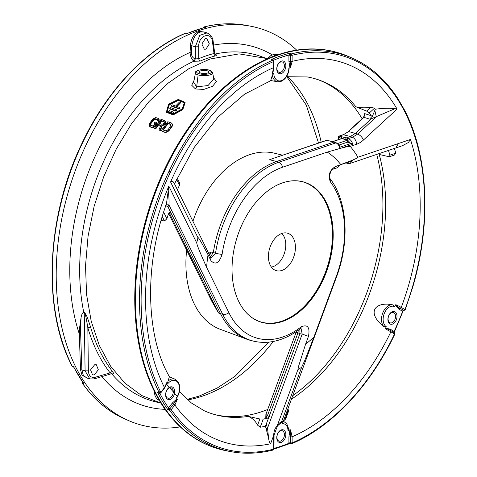 <?xml version="1.0" encoding="UTF-8"?>
<svg xmlns="http://www.w3.org/2000/svg" width="477" height="477" viewBox="0 0 477 477"><rect width="100%" height="100%" fill="white"/><g stroke="black" fill="none" stroke-linecap="round" stroke-linejoin="round"><path stroke-width="0.72" d="M203.625 27.094A1.204 0.847 -104 0 1 203.876 26.962A1.204 0.847 -104 0 1 204.144 26.956L205.635 27.278A206.666 135.045 -72.8 0 0 196.482 29.979A206.666 135.045 -72.8 0 0 187.336 33.479L185.69 33.211A206.481 134.919 -72.8 0 0 82.127 143.744A206.481 134.919 -72.8 0 0 71.747 365.215A206.481 134.919 -72.8 0 0 72.146 366.008A1.204 0.751 153.2 0 1 71.86 365.758A1.204 1.204 0 0 0 72.426 366.306A1.204 0.781 -64.9 0 1 72.325 366.241A1.204 0.781 -64.9 0 1 72.146 366.008L73.649 366.712L73.5 366.211M185.69 33.211A1.204 0.799 -113.2 0 0 185.344 33.241A1.204 1.204 0 0 1 186.012 33.157A1.204 0.775 -80.7 0 0 185.97 33.151A1.204 0.775 -80.7 0 0 185.69 33.211M338.92 145.068L347.369 142.206L347.369 139.999L348.21 138.592L346.278 137.889L345.455 139.302L347.572 140.071L348.395 138.658C350.72 139.701 352.127 141.586 352.61 144.304L351.03 143.434L339.928 147.196M82.891 381.916L83.952 383.937L82.545 383.383A1.204 0.811 144.8 0 1 82.288 383.18A1.204 0.811 144.8 0 1 82.187 382.936M202.987 27.91A1.204 1.204 0 0 1 203.876 26.962C218.347 23.361 232.365 22.813 245.941 25.323A206.481 134.919 -72.8 0 0 204.144 26.956A1.204 0.859 102.3 0 0 203.84 27.1A1.204 0.859 102.3 0 0 203.363 27.803M397.818 98.477L397.86 98.536C385.69 79.725 370.593 66.309 352.569 58.277L348.961 56.685A206.917 135.2 107.2 0 0 339.38 53.108A206.917 135.2 107.2 0 0 278.318 55.022A206.917 135.2 107.2 0 0 138.902 255.171A206.917 135.2 107.2 0 0 217.256 448.505A206.917 135.2 107.2 0 0 227.183 450.956L231.059 451.677A206.458 134.902 107.2 0 1 169.764 410.351L168.041 409.934L168.53 407.901L169.866 408.789L173.58 404.049L174.88 404.997L171.207 409.677L169.764 410.351L169.74 408.986L168.041 409.934A206.648 135.027 107.2 0 1 157.66 392.583L160.206 393.048L159.777 393.668L157.66 392.583L159.58 393.143M160.373 402.183L158.549 399.118A206.917 135.2 -72.8 0 1 150.81 203.452A206.917 135.2 -72.8 0 1 273.548 56.292L281.77 53.507A206.917 135.2 -72.8 0 1 338.718 52.905L339.38 53.108M217.256 448.505L216.594 448.302A206.917 135.2 -72.8 0 1 160.379 402.183M273.673 61.02L273.637 61.539L272.784 60.18L271.306 59.488L273.619 59.989L273.667 60.859M286.45 76.725L307.373 76.946A175.262 114.522 -72.8 0 1 319.602 80.214A175.262 114.522 -72.8 0 1 355.925 106.8C360.153 107.933 365.066 108.112 370.671 107.337L374.558 108.154A182.685 119.369 107.2 0 1 375.327 109.203C383.675 108.148 390.24 107.981 395.028 108.69L397.079 109.072A198.837 129.923 -72.8 0 0 292.115 61.372L290.511 61.318L290.511 55.314A1.198 0.388 180 0 0 288.907 55.35L289.736 53.239L291.381 53.883L292.121 55.278L290.511 55.314L291.381 53.883A206.458 134.902 107.2 0 1 352.569 58.277M290.523 443.091L289.736 443.491L288.925 443.282L290.523 443.091L290.511 436.926L292.115 436.801L290.535 429.825L289.962 429.795A191.694 125.254 -72.8 0 1 288.013 430.618A9.707 6.344 107.2 0 0 286.552 425.681A9.707 6.344 107.2 0 0 282.301 423.761L283.487 420.654L281.621 421.59L301.631 367.308A131.193 85.723 -72.8 0 1 297.97 369.502L298.507 366.509L305.59 344.173A110.616 72.283 107.2 0 0 313.955 336.971L336.285 276.41A89.742 58.641 107.2 0 0 330.424 181.904C327.836 175.578 329.392 170.527 335.098 166.741L340.769 164.559A110.616 72.283 107.2 0 0 327.276 152.085L339.851 148.514C339.385 145.837 338.098 143.953 335.975 142.861L278.717 162.263A93.707 61.229 107.2 0 0 215.509 253.365L222.079 254.468C219.098 263.191 215.377 265.242 210.923 260.621L208.038 254.76A110.616 72.283 107.2 0 0 206.619 267.353L228.948 312.781A89.742 58.641 107.2 0 0 281.752 337.34A89.742 58.641 107.2 0 0 301.392 326.697C307.76 324.229 310.122 327.449 308.476 336.357L305.59 344.173M290.541 443.288L288.973 443.467L290.541 443.288L291.381 443.759L292.121 442.894L290.511 442.93A1.198 0.388 -0 0 0 288.907 442.966L288.925 443.282A205.456 134.246 107.2 0 1 274.001 448.356M273.667 448.618L272.82 450.055L274.001 448.881L274.06 435.072L277.441 425.889L283.499 420.738L336.613 276.672C349.802 241.642 347.518 201.157 330.042 178.613C328.218 177.82 331.437 168.238 332.934 169.24L332.934 169.24A6.016 4.114 -108.7 0 0 335.098 166.741M160.314 393.143L159.956 393.567A205.456 134.246 107.2 0 0 168.53 407.901L168.715 407.644A1.198 0.459 38.2 0 0 169.961 408.658L171.207 409.677A205.259 134.12 107.2 0 0 273.667 449.149L273.667 436.783A13.338 8.717 -72.8 0 1 273.732 435.239L273.732 434.845M308.476 336.357L302.203 334.079L267.537 428.107L268.605 438.327C269.028 441.422 269.69 443.234 270.59 443.765L273.732 435.239C273.762 431.458 274.961 428.197 277.34 425.448L277.018 425.931M282.068 421.918L281.621 421.59L282.068 421.918M313.955 336.971L304.66 360.773L301.631 367.308M270.59 443.765A198.837 129.923 -72.8 0 1 174.88 404.997L177.289 399.428C176.251 400.072 175.017 401.61 173.58 404.049L172.34 403.029L177.039 398.802A191.694 125.254 -72.8 0 1 176.353 397.83A10.929 7.143 107.2 0 0 178.183 383.007A10.929 7.143 107.2 0 0 167.856 383.627A191.694 125.254 -72.8 0 1 167.29 382.512L166.98 382.202L164.476 387.604A198.837 129.923 -72.8 0 1 168.816 186.125L196.739 242.936A131.193 85.723 -72.8 0 1 197.967 237.695C198.199 236.765 201.55 242.447 208.038 254.76M169.866 408.789L168.423 408.121M169.627 377.021C146.272 337.764 143.517 266.249 166.461 203.84L168.816 186.125M167.856 383.627L167.964 381.159L169.413 376.723M176.866 397.699L176.353 397.83M177.289 399.428L177.039 398.802M265.898 414.388L265.784 417.53L267.847 418.102A174.683 114.14 -72.8 0 1 263.25 419.08L260.245 427.225A182.685 119.369 107.2 0 0 265.48 426.241L268.605 438.327M260.245 427.225L257.586 425.156C255.362 420.958 252.267 418.043 248.308 416.421A175.262 114.522 -72.8 0 1 216.206 414.972A175.262 114.522 -72.8 0 1 204.263 410.775L191.378 402.982L179.489 391.39M168.339 191.205C169.013 197.061 169.204 201.622 168.924 204.895L166.103 204.734M206.619 267.353C197.937 247.813 197.001 244.784 196.739 242.936M197.967 237.695L170.587 181.987A198.837 129.923 -72.8 0 1 273.637 67.633L272.236 73.685L273.965 67.358L273.965 61.271L273.273 60.185L273.965 61.271M273.619 59.989L273.613 60.651L272.784 60.18A206.458 134.902 107.2 0 0 169.293 170.7A206.458 134.902 107.2 0 0 158.93 392.124A206.458 134.902 107.2 0 0 159.288 392.845L160.206 393.048M273.613 60.651L272.844 60.162M270.715 80.506L272.337 75.271L273.768 73.196A10.929 7.143 107.2 0 0 281.305 80.631A10.929 7.143 107.2 0 0 288.853 68.086A191.694 125.254 -72.8 0 1 289.962 67.806L290.535 67.49L292.115 61.372L292.121 55.278A205.259 134.12 107.2 0 1 398.307 100.385A205.265 134.126 107.2 0 1 405.605 307.802L405.605 307.802A205.259 134.12 107.2 0 1 404.955 309.543L403.709 310.39A1.198 0.894 -59.2 0 0 402.463 311.237L398.838 309.078L395.332 305.244A191.694 125.254 -72.8 0 1 394.765 306.741A10.929 7.143 107.2 0 0 384.444 313.097A10.929 7.143 107.2 0 0 386.269 326.703A191.694 125.254 -72.8 0 1 385.583 328.14L385.482 328.88L390.872 331.807A198.837 129.923 -72.8 0 1 292.115 436.801L292.121 442.894A205.259 134.12 107.2 0 0 394.545 334.001L390.872 331.807L390.603 330.513L390.097 330.227L390.603 330.513C388.695 329.196 386.99 328.653 385.482 328.88M288.853 68.086L289.151 68.545M272.236 73.685L272.659 73.667A191.694 125.254 -72.8 0 1 273.768 73.196M170.587 181.987C171.535 181.027 172.459 181.022 173.366 181.987L174.266 183.347L173.366 181.987M289.962 67.806L288.907 61.36L290.511 61.318C290.135 64.228 290.147 66.279 290.535 67.49M273.088 60.132L271.306 59.488A206.648 135.027 107.2 0 1 280.518 55.952A206.648 135.027 107.2 0 1 289.736 53.239L290.541 54.903L288.973 54.789M273.715 60.537L273.697 60.185A205.456 134.246 107.2 0 1 281.311 57.323A205.456 134.246 107.2 0 1 288.925 55.028L290.523 55.147M273.619 69.499L272.659 73.667M281.311 61.098A6.583 4.299 -72.8 0 1 285.854 65.79A6.583 4.299 -72.8 0 1 281.311 73.559A6.583 4.299 -72.8 0 1 276.761 68.867A6.583 4.299 -72.8 0 1 281.311 61.098M280.673 72.254A5.414 3.536 -72.8 0 1 279.075 72.301A5.414 3.536 -72.8 0 1 277.024 67.245A5.414 3.536 -72.8 0 1 280.673 62.01A5.414 3.536 -72.8 0 1 282.271 61.956A5.414 3.536 -72.8 0 1 284.322 67.019A5.414 3.536 -72.8 0 1 280.673 72.254M205.939 49.173L204.311 49.209L201.866 44.039L205.253 38.715L206.887 38.673L209.32 43.848L205.939 49.173M212.527 42.107C211.52 30.761 198.247 35.256 198.7 46.794L198.73 58.689L195.355 58.892L194.109 61.265L200.149 61.08A2.409 1.598 67.1 0 1 198.73 58.689A182.625 119.333 107.2 0 1 214.012 53.507L212.527 42.107L213.171 41.463L214.698 53.191L215.27 54.306L214.805 54.098M215.079 54.157C216.808 54.855 216.868 55.457 215.252 55.958A2.409 1.693 -104.3 0 1 214.012 53.507L214.698 53.191M190.424 45.5L191.802 45.726C193.119 37.921 195.91 33.354 200.191 32.031L203.882 31.917L207.048 32.895L199.72 35.37L195.32 46.818L191.802 45.726L191.45 52.941C191.492 55.731 192.511 57.616 194.521 58.593L193.429 60.841C191.51 59.076 190.389 56.369 190.073 52.714L190.424 45.5C191.205 38.303 194.121 33.557 199.171 31.273L205.032 32.275M111.642 373.7L111.994 373.795C113.711 374.218 113.908 373.485 112.584 371.607A180.497 117.938 -72.8 0 1 90.547 327.007C86.886 315.875 86.462 314.737 84.244 312.363L83.761 312.316A180.658 118.046 -72.8 0 1 193.93 61.199L193.429 60.841M83.761 312.316L83.606 312.316C82.503 312.799 81.668 314.462 81.102 317.306L80.488 328.88L81.859 369.842L83.26 375.155L86.623 377.939L89.831 378.929L94.237 378.905L111.707 373.658M87.72 378.279L81.966 375.172L80.506 369.645L79.325 334.007L79.462 328.701L81.102 317.306M296.676 50.115A206.994 135.253 107.2 0 0 250.312 26.134A206.994 135.253 107.2 0 0 199.159 30.498A206.994 135.253 107.2 0 0 60.973 223.099A206.994 135.253 107.2 0 0 128.492 420.553A206.994 135.253 107.2 0 0 180.3 426.897M187.509 33.289L204.055 27.624M391.826 312.566A5.414 3.536 -72.8 0 1 393.424 312.513A5.414 3.536 -72.8 0 1 395.475 317.575A5.414 3.536 -72.8 0 1 391.826 322.81A5.414 3.536 -72.8 0 1 390.228 322.857A5.414 3.536 -72.8 0 1 388.177 317.801A5.414 3.536 -72.8 0 1 391.826 312.566M392.464 311.654A6.583 4.299 -72.8 0 1 397.007 316.34A6.583 4.299 -72.8 0 1 392.464 324.116A6.583 4.299 -72.8 0 1 387.914 319.423A6.583 4.299 -72.8 0 1 392.464 311.654M268.611 58.277L277.131 54.545L274.251 54.312L270.888 55.535L267.227 58.874M159.27 400.346L154.995 392.589M280.673 441.064A5.414 3.536 -72.8 0 1 279.075 441.112A5.414 3.536 -72.8 0 1 277.024 436.056A5.414 3.536 -72.8 0 1 280.673 430.82A5.414 3.536 -72.8 0 1 282.271 430.767A5.414 3.536 -72.8 0 1 284.322 435.823A5.414 3.536 -72.8 0 1 280.673 441.064M200.149 61.08A180.497 117.938 -72.8 0 1 207.704 58.206A180.497 117.938 -72.8 0 1 215.252 55.958M185.118 102.638L182.786 109.668L173.175 114.909L166.598 112.357M172.173 123.883L172.209 126.244L169.526 130.084L167.821 131.682L164.941 132.385L161.172 130.68L167.844 121.707L171.326 122.977L172.173 123.883M160.302 130.68L158.996 129.881L160.01 130.257L161.971 125.272L162.252 125.719L160.302 130.68L160.01 130.257M155.663 128.975L154.5 128.235L155.663 128.975L158.632 124.879L161.095 125.779M161.971 125.272L164.41 123.996L165.257 122.643L165.239 120.991L165.656 122.207L165.245 123.704L164.112 124.956L162.252 125.719M151.31 127.061L153.045 126.942L154.906 125.63L155.186 126.065L154.476 126.793L152.467 127.556L150.291 127.013L149.426 126.119L151.603 127.484M158.31 121.057L158.877 120.079L158.567 118.564L159.145 120.538L158.585 121.504L157.44 120.735L158.585 121.504M157.839 120.061L156.092 119.196L153.94 119.816L151.108 123.346L150.708 125.409M155.591 124.002L154.005 123.09L154.858 121.945L157.034 122.738L154.906 125.63M155.186 126.065L157.315 123.179L157.034 122.738M213.583 77.721L216.475 81.609L212.468 86.319L203.762 89.426L195.481 88.955L191.73 85.264L194.079 80.267M182.566 109.155L185.028 102.358L178.362 99.437L168.649 104.135L166.407 111.964L172.99 114.408L182.566 109.155L182.786 109.668M182.131 108.995L173.062 113.92L166.974 111.594L169.085 104.29L178.285 99.86L184.438 102.603L182.131 108.995M184.521 102.871L178.225 100.42L169.299 104.809L167.093 111.827M179.322 109.018L171.493 106.192L171.273 105.679L172.108 104.785L175.59 106.043L179.507 102L180.378 102.311L176.46 106.353L179.936 107.611L179.108 108.5L179.322 109.018L180.151 108.13L179.936 107.611M176.675 106.878L180.58 102.847L180.378 102.311M176.126 111.248L170.039 109.048L169.812 108.547L170.641 107.623L176.734 109.823L175.9 110.747L176.126 111.248L176.955 110.33L176.734 109.823M172.93 113.574L168.578 112L168.345 111.505L169.18 110.551L173.527 112.125L172.692 113.079L172.93 113.574L173.759 112.62L173.527 112.125M171.273 105.679L179.108 108.5M169.812 108.547L175.9 110.747M168.345 111.505L172.692 113.079M161.172 130.68L164.941 132.385M164.654 131.962L165.811 132.451M165.519 132.028L166.384 131.837L166.67 132.266M166.384 131.837L167.528 131.253L167.821 131.682M167.528 131.253L168.387 130.567L168.673 131.002M168.387 130.567L169.246 129.643L169.526 130.084M171.648 127.228L171.374 126.775L169.246 129.643M171.374 126.775L171.941 125.791L172.209 126.244M171.941 125.791L172.215 124.944L172.483 125.403M172.215 124.944L172.203 123.996L172.471 124.461M172.203 123.996L171.911 123.424M171.064 124.998L168.375 129.327L166.944 130.537L165.507 130.758L162.895 129.804L167.862 123.12L170.474 124.074L171.064 124.998M163.182 130.233L168.131 123.579L167.862 123.12M168.131 123.579L170.742 124.533L170.474 124.074M171.177 124.926L170.742 124.533M162.836 125.105L163.11 125.552M163.838 124.503L164.112 124.956M164.41 123.996L164.684 124.449M164.976 123.251L165.245 123.704M165.257 122.643L165.525 123.102M165.394 121.748L165.656 122.207M165.239 120.991L161.172 119.28L154.5 128.235M158.632 124.879L158.352 124.437L155.371 128.551M158.352 124.437L160.821 125.338L158.996 129.881M163.683 123.489L161.959 124.3L159.205 123.293L161.333 120.508L164.38 121.85L163.683 123.489M159.479 123.74L161.602 120.967L161.333 120.508M161.602 120.967L164.356 121.969L164.088 121.51M164.648 122.309L164.356 121.969M154.19 126.363L154.476 126.793M154.005 123.09L155.311 123.567L153.606 125.648L152.163 125.868L150.553 124.861M150.267 124.425L150.404 123.734L150.69 124.169M150.404 123.734L150.827 122.905L151.108 123.346M153.23 120.502L152.956 120.055L150.827 122.905M152.956 120.055L153.672 119.363L153.94 119.816M153.672 119.363L154.387 118.91L154.655 119.369M154.387 118.91L155.108 118.701L155.371 119.161M155.108 118.701L156.092 119.196M155.83 118.731L157.398 119.661M157.136 119.208L157.72 120.126L157.44 120.735M158.877 120.079L159.145 120.538M158.865 119.137L159.127 119.596M158.567 118.564L155.812 117.557L152.944 118.856L149.396 123.609L149.426 126.119M150.291 127.013L150.005 126.584M152.181 127.126L152.467 127.556M153.045 126.942L153.332 127.371M195.487 72.719A8.598 2.779 0 0 0 197.538 74.698A8.598 2.779 0 0 0 198.134 74.901A8.598 2.779 0 0 0 207.686 75.408A8.598 2.779 0 0 0 212.647 72.719L209.54 70.202C202.934 68.163 194.205 70.942 195.487 72.719L193.692 82.348L196.661 86.826L208.032 85.556L213.821 79.015M207.376 70.829A4.788 1.55 180 0 1 208.568 72.474A4.788 1.55 180 0 1 200.763 73.07A4.788 1.55 180 0 1 199.565 72.474A4.788 1.55 180 0 1 201.455 70.65A4.788 1.55 180 0 1 207.376 70.829M90.547 327.007L87.84 327.753L88.358 370.844L85.085 370.844L89.825 378.923M88.358 370.844C88.764 375.888 91.035 378.034 95.173 377.289L110.133 372.877A2.409 1.658 -38 0 1 112.584 371.607M94.643 364.762L96.342 364.744L98.334 369.77L94.255 374.886L92.556 374.904L90.564 369.878L94.643 364.762M111.052 373.7C111.964 373.855 111.66 373.58 110.133 372.877A182.625 119.333 107.2 0 1 87.84 327.753C85.526 313.8 85.115 313.52 84.244 312.363L85.085 370.844L80.506 369.645M169.52 398.134A5.414 3.536 -72.8 0 1 167.922 398.182A5.414 3.536 -72.8 0 1 165.877 393.126A5.414 3.536 -72.8 0 1 169.52 387.89A5.414 3.536 -72.8 0 1 171.118 387.837A5.414 3.536 -72.8 0 1 173.169 392.899A5.414 3.536 -72.8 0 1 169.52 398.134M170.158 386.978A6.583 4.299 -72.8 0 1 174.707 391.665A6.583 4.299 -72.8 0 1 170.158 399.44A6.583 4.299 -72.8 0 1 165.614 394.747A6.583 4.299 -72.8 0 1 170.158 386.978M167.29 382.512L165.418 386.507M160.373 392.923L159.777 393.668M159.288 392.845L160.797 392.273L160.475 392.809L164.476 387.604M166.759 383.466L166.98 382.202M72.426 366.306L73.661 367.051L83.952 383.937A206.666 135.045 -72.8 0 1 73.649 366.712L74.203 366.902M128.492 420.553L124.419 418.764A206.481 134.919 -72.8 0 1 82.545 383.383A1.204 0.865 -68.6 0 1 82.396 383.067A1.204 0.865 -68.6 0 1 82.521 382.041M370.671 107.337L366.61 111.075L355.925 106.8M366.61 111.075L369.258 113.037A174.683 114.14 -72.8 0 1 371.243 115.714L364.666 113.615L363.552 117.402L363.999 117.336L364.666 113.615M388.445 150.428A174.683 114.14 -72.8 0 1 389.918 155.174L389.518 156.712L388.982 156.724L379.221 154.47A175.262 114.522 -72.8 0 1 291.447 399.183M283.577 420.517A182.685 119.369 107.2 0 0 284.668 420.058L285.771 418.764L288.919 410.22L287.697 409.349M288.919 410.22L288.025 410.959A174.683 114.14 -72.8 0 1 286.915 411.478M375.327 109.203L371.333 118.755L370.593 119.441L371.243 115.714M395.028 108.69L371.333 118.755M339.851 148.514L341.365 148.114C346.594 146.725 349.558 146.153 350.255 146.403A131.193 85.723 -72.8 0 1 357.917 157.237C358.382 157.452 356.241 158.567 351.513 160.576L340.769 164.559M351.03 161.107L352.61 160.206L350.201 163.384L402.522 145.67L408.384 142.498L410.464 139.463A198.837 129.923 -72.8 0 1 401.282 307.361L404.878 309.633M389.518 156.712L394.479 155.031L395.785 153.183A182.685 119.369 107.2 0 0 394.384 148.419M288.555 428.477L288.013 430.618M386.269 326.703L383.836 326.566C369.407 315.571 371.464 303.819 387.568 304.123L393.066 304.886L394.765 306.741M395.791 304.672C396.584 306.133 398.021 307.319 400.09 308.237L401.282 307.361L395.791 304.672L395.332 305.244M397.86 98.536L404.466 109.984C428.424 155.46 431.554 223.808 412.688 287.279L405.212 309.698L402.666 311.332L403.81 310.438L400.09 308.237L398.838 309.078M385.583 328.14L390.281 329.184L390.603 330.513M390.281 329.184L394.085 331.473L394.026 332.308M394.163 331.634L394.407 332.857M403.16 310.855L394.109 332.588M390.729 330.591L394.288 332.702L394.759 334.252C370.253 385.935 331.837 426.814 291.721 443.729L291.053 443.813L291.721 443.729M394.223 332.672L394.401 334.234M394.294 332.707L390.657 330.543M402.463 311.237L402.666 311.332A205.456 134.246 107.2 0 1 394.085 331.473L394.318 332.737M290.535 429.825C290.141 431.625 290.135 433.992 290.511 436.926L288.907 436.956L289.962 429.795M281.311 429.908A6.583 4.299 -72.8 0 1 285.854 434.595A6.583 4.299 -72.8 0 1 281.311 442.364A6.583 4.299 -72.8 0 1 276.761 437.677A6.583 4.299 -72.8 0 1 281.311 429.908M282.581 421.59L283.171 421.406M297.427 333.119C295.579 332.248 295.77 332.135 297.994 332.779L298.244 330.215M296.42 331.491L265.916 414.352L267.358 415.878L297.994 332.779L299.914 333.703L265.48 426.241M266.154 428.584L267.537 428.107L266.41 424.566M267.847 418.102L269.404 416.445L267.358 415.878L265.784 417.53M263.25 419.08L259.864 418.985L257.586 425.156M248.308 416.421L259.864 418.985M162.281 216.552L164.464 220.994L161.16 220.35M164.464 220.994L166.908 218.722A174.683 114.14 -72.8 0 1 168.232 214.447L170.527 212.676L171.16 213.314L167.922 206.732L168.924 204.895L222.676 314.254L220.499 313.687L171.16 213.314L169.657 212.682M177.438 189.798A174.683 114.14 -72.8 0 1 179.471 185.207L179.573 182.983M165.674 205.563L167.922 206.732M228.948 312.781A6.016 3.744 153.8 0 1 222.676 314.254A93.707 61.229 107.2 0 0 253.287 341.079L251.146 340.554A93.832 61.312 -72.8 0 1 246.734 339.189A93.832 61.312 -72.8 0 1 220.499 313.687L218.466 312.954L211.639 300.999L168.661 213.553M210.834 258.105L210.923 260.621M222.079 254.468A89.742 58.641 107.2 0 1 282.617 167.218L327.276 152.085M283.26 182.625A73.237 47.855 107.2 0 0 282.617 182.834A73.237 47.855 -72.8 0 0 278.377 184.516A73.237 47.855 -72.8 0 0 240.98 305.584A73.237 47.855 -72.8 0 0 282.002 321.641A73.237 47.855 107.2 0 0 282.634 321.432A73.237 47.855 -72.8 0 0 333.19 235.429A73.237 47.855 -72.8 0 0 283.26 182.625M211.061 258.194L215.509 253.365L213.362 252.416L210.446 256.96M282.617 167.218A6.016 4.114 -108.7 0 0 278.717 162.263L276.612 161.494A93.832 61.312 107.2 0 0 213.362 252.416L211.299 252.071L208.64 253.281M336.291 142.844L336.386 142.873C338.533 144.149 339.737 145.688 340.012 147.494L340.012 147.494M274.585 157.941L269.612 159.735L276.612 161.494L333.882 142.092L335.808 142.796M347.369 162.454L348.389 163.456M348.001 163.45L350.196 163.39M347.9 163.438L345.926 162.943M348.21 163.414L347.184 162.514M246.734 339.189L220.219 329.297A92.204 60.245 -72.8 0 1 186.632 250.127M192.929 221.31A92.204 60.245 -72.8 0 1 249.578 154.691A92.204 60.245 -72.8 0 1 274.603 153.23L282.634 155.21M281.74 233.474A18.442 12.05 -72.8 0 1 284.906 251.564A18.442 12.05 -72.8 0 1 273.053 266.637A18.442 12.05 -72.8 0 1 271.371 267.054M281.919 233.414A19.563 12.784 -72.8 0 1 286.719 232.997A19.563 12.784 -72.8 0 1 295.209 250.759A19.563 12.784 -72.8 0 1 281.919 270.429A19.563 12.784 -72.8 0 1 275.205 270.256A19.563 12.784 -72.8 0 1 268.867 251.582A19.563 12.784 -72.8 0 1 281.919 233.414M260.555 321.874A73.142 47.789 107.2 0 0 281.919 321.128A73.142 47.789 107.2 0 0 331.175 250.55A73.142 47.789 107.2 0 0 303.724 182.107M274.513 157.965L326.399 140.381L329.822 140.965L326.751 140.375L277.244 157.04M336.196 142.796L329.822 140.965M334.21 142.074L329.518 140.989M341.103 138.729L341.914 136.792L346.278 137.889L350.339 136.511L343.398 134.729L348.586 131.527L363.999 117.336L370.593 119.441L355.526 133.31L350.339 136.511L352.461 137.275L357.649 134.073C360.32 135.23 362.246 137.215 363.432 140.041L397.079 109.072M338.581 136.965L338.575 137.489L339.409 136.082L338.581 136.965L338.581 138.896M339.851 147.226L339.91 148.508M332.499 141.639L341.586 138.563A1.198 0.817 71.3 0 1 341.967 138.563L347.369 140.232L337.549 143.559M341.914 136.792L339.409 136.082L338.646 136.333L338.253 137.126L338.42 139.779M347.369 142.206L351.03 143.434M169.061 212.432L218.466 312.954L207.966 293.528M209.182 254.39L211.299 252.071L209.636 255.302M253.287 341.079C261.801 343.13 270.542 342.724 279.51 339.862C286.79 337.513 293.808 333.721 300.558 328.492L301.392 326.697M299.86 329.029L299.914 333.703L302.203 334.079L300.993 328.212M330.036 178.613L330.424 181.904M332.934 169.24L337.662 167.636L339.719 165.173M403.81 310.438L402.815 311.314M338.575 137.489L345.455 139.302M161.005 403.19L141.508 395.439L124.837 383.091L110.64 366.282L99.329 345.509L91.232 321.373L86.581 294.571L85.514 265.886L88.066 236.151L94.154 206.225L103.61 176.985L116.15 149.277L131.419 123.901L148.973 101.601L168.292 83.022L188.826 68.7L209.975 59.035L239.084 53.877L266.577 58.474L261.11 56.501A180.658 118.046 -72.8 0 0 215.038 54.062M273.667 436.783A1.198 0.388 0 0 0 274.001 436.515M297.97 369.502L277.34 425.448A13.338 8.717 -72.8 0 1 281.621 421.585M336.285 276.41A6.016 0.376 20.2 0 1 336.613 276.672M273.637 67.633L273.637 61.539A205.259 134.12 107.2 0 0 170.074 172.829A205.265 134.126 107.2 0 0 160.355 391.402A205.259 134.12 107.2 0 0 160.797 392.273M170.074 172.829L169.293 170.7M288.907 55.35L288.907 61.36M272.337 75.271A12.128 7.924 107.2 0 0 277.519 81.77L270.697 80.5M194.521 58.593L195.355 58.892L195.32 46.818L198.7 46.794M190.079 52.44A187.705 122.655 107.2 0 0 79.325 334.007M101.989 376.615A187.705 122.655 107.2 0 0 165.096 409.338M272.266 54.849A187.705 122.655 107.2 0 0 213.642 45.071M187.682 399.899A178.291 116.501 107.2 0 0 201.61 396.405A178.291 116.501 107.2 0 0 202.522 396.101A178.291 116.501 107.2 0 0 273.297 341.454M321.17 142.152A178.291 116.501 107.2 0 0 287.548 76.57M159.741 400.519C157.726 400 156.128 398.301 154.947 395.421L154.244 391.921L154.906 392.41M160.159 403.023L154.53 401.562A180.658 118.046 -72.8 0 1 111.684 373.747M166.521 384.11L177.217 396.327M169.299 104.809L169.085 104.29M198.134 74.901L196.661 86.826L195.481 88.955M198.951 73.685A7.411 2.397 0 0 0 209.164 73.691A7.411 2.397 0 0 0 209.695 70.387A7.411 2.397 0 0 0 209.188 70.214A7.411 2.397 0 0 0 198.969 70.208A7.411 2.397 0 0 0 198.438 73.506A7.411 2.397 0 0 0 198.951 73.685M83.26 375.155L81.966 375.172M95.173 377.289L94.237 378.905M80.488 328.88L79.462 328.701M168.715 407.644L172.34 403.029M176.854 397.723C180.193 392.207 180.694 387.008 178.344 382.125L175.292 379.316A12.128 7.924 107.2 0 0 171.148 379.215A12.128 7.924 107.2 0 0 167.964 381.159M160.361 391.396L158.93 392.124M214.787 414.591A175.399 114.605 107.2 0 0 261.795 411.669A175.399 114.605 107.2 0 0 267.716 409.463M292.735 395.677A175.399 114.605 107.2 0 0 376.729 154.399M362.115 118.719A175.399 114.605 107.2 0 0 318.213 79.731M374.558 108.154L369.258 113.037M376.287 116.734L374.856 110.581M376.657 116.579L357.649 134.073L348.586 131.527L343.398 134.729L339.409 136.082M410.464 139.463L357.917 157.237M350.255 146.403L356.617 144.251C359.02 143.398 361.292 141.997 363.432 140.041M395.892 147.906L398.301 143.571M352.61 160.206L351.513 160.576M395.785 153.183L389.918 155.174M393.907 331.342A1.198 0.894 -59.2 0 0 394.074 332.576M288.907 436.956L288.907 442.966M283.433 421.161A12.11 7.912 107.2 0 0 283.29 421.113L286.76 423.731L288.561 428.549M284.668 420.058L288.025 410.959M163.665 212.122L166.908 218.722M179.471 185.207L176.544 179.257M347.572 162.609L350.44 161.411M292.866 180.801A73.142 47.789 -72.8 0 1 303.938 182.172A73.142 47.789 -72.8 0 1 331.634 250.514A73.142 47.789 -72.8 0 1 282.354 321.265A73.142 47.789 -72.8 0 1 281.71 321.474A73.142 47.789 -72.8 0 1 260.77 321.939A73.142 47.789 -72.8 0 1 250.848 316.823M348.21 138.592L352.461 137.275C354.983 138.527 356.373 140.852 356.617 144.251M341.365 148.114L352.61 144.304M332.719 141.699L341.967 138.563M350.643 143.333L347.572 140.071M397.508 98.19L398.307 100.379M393.066 304.886A12.128 7.924 107.2 0 0 389.882 305.101A12.128 7.924 107.2 0 0 382.971 312.447A12.128 7.924 107.2 0 0 383.836 326.566M82.122 143.744L81.549 144.185C46.513 216.868 42.274 308.172 71.449 364.935L71.747 365.215M200.191 32.031L199.171 31.273M191.45 52.941L190.073 52.714M82.324 381.743A1.204 1.204 0 0 0 82.288 383.18C93.933 399.595 107.981 411.454 124.419 418.764M267.299 58.784L266.565 58.516M291.053 443.813L289.438 443.735L273.977 449.101M273.088 450.049C258.635 453.639 244.623 454.182 231.059 451.677M174.481 183.782L194.3 147.292L218.245 116.811L244.546 94.178L271.002 80.559M272.647 59.887L273.273 60.18M289.151 68.515C288.382 75.02 285.604 79.349 280.816 81.501L277.519 81.77M245.941 25.323L250.312 26.134M187.091 399.368L198.963 396.178L217.101 388.117L235.095 376.246L268.664 342.134M318.541 143.046L306.288 105.107L286.766 76.678M277.125 54.539L277.608 54.694M185.225 102.913L185.028 102.358M166.64 112.441L166.407 111.958M184.635 103.151L184.432 102.603M167.206 112.077L166.974 111.594M212.647 72.719L213.827 79.027M175.292 379.316L169.407 376.723M164.529 388.093L160.874 392.744C160.278 393.257 160.278 393.257 160.874 392.744L159.169 393.102M166.783 383.419L164.547 388.069M390.55 330.483L390.097 330.227M265.856 414.698L265.916 414.352M179.579 182.983L177.134 178.01M211.007 258.087L174.26 183.335M337.662 167.636L340.041 164.911L351.543 161.035M303.938 182.172C297.398 180.175 290.493 180.33 283.225 182.637L278.377 184.516M260.77 321.939C252.721 319.399 246.12 313.949 240.98 305.584M327.067 140.351L326.405 140.381M343.052 134.741L339.064 136.094M363.552 117.402L348.132 131.592M300.558 328.492L300.766 328.164M187.109 33.336L186.012 33.157M81.549 144.191C106.049 91.811 144.835 50.294 185.344 33.241M71.86 365.758L71.449 364.935M154.244 391.921L154.178 390.955M213.171 41.463C212.808 37.546 210.762 34.69 207.042 32.895"/></g></svg>
